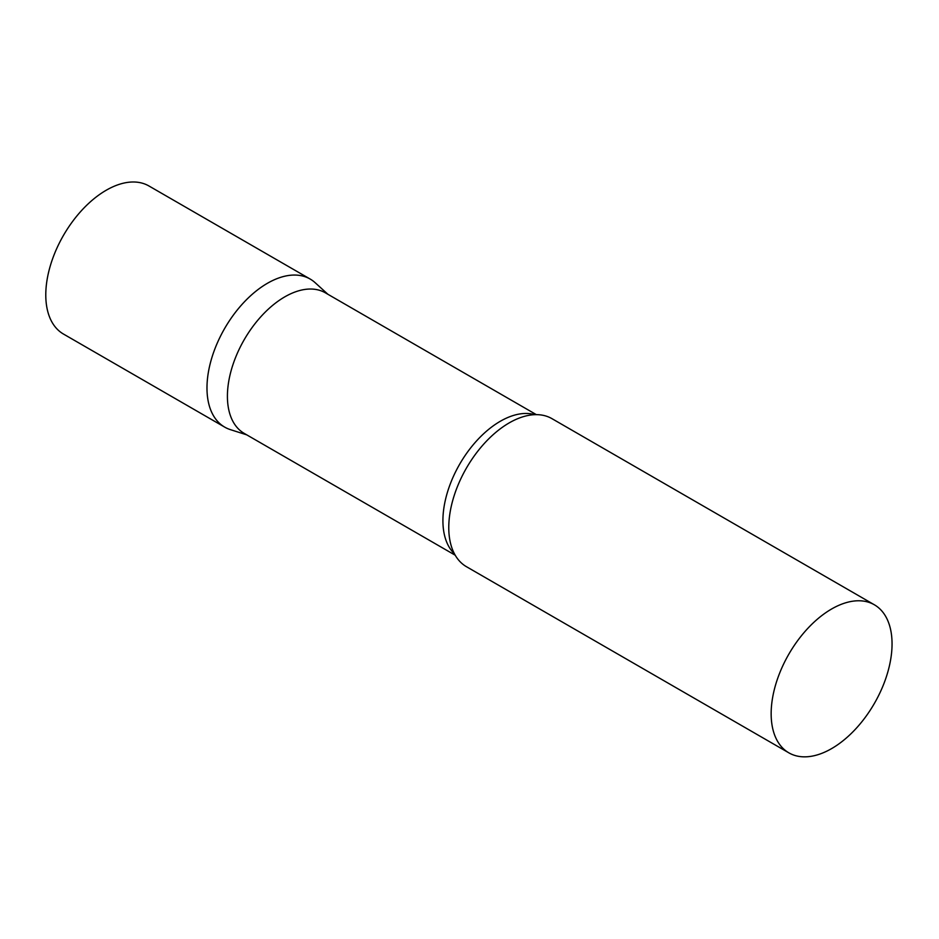 <?xml version="1.0" encoding="UTF-8"?>
<svg xmlns="http://www.w3.org/2000/svg" width="939" height="939" viewBox="0 0 939 939"><rect width="100%" height="100%" fill="white"/><g stroke="black" fill="none" stroke-linecap="round" stroke-linejoin="round"><path stroke-width="1.41" d="M224.691 427.116A85.484 49.356 -60 0 1 211.58 358.616A85.484 49.356 -60 0 1 267.427 283.285A85.484 49.356 -60 0 1 310.175 279.059L148.972 185.992A85.484 49.356 -60 0 0 106.236 190.23A85.484 49.356 -60 0 0 50.389 265.549A85.484 49.356 -60 0 0 63.488 334.061L224.691 427.116M536.357 414.651L325.375 292.827A81.153 46.856 120 0 0 262.838 314.577A81.153 46.856 120 0 0 227.414 396.246A81.153 46.856 120 0 0 244.222 433.395L455.204 555.207M327.911 294.294L315.164 282.709A85.484 49.356 120 0 0 247.826 298.379A85.484 49.356 120 0 0 206.979 387.983A85.484 49.356 120 0 0 230.348 429.616L246.757 434.863M874.35 604.775L551.956 418.653A85.484 49.356 120 0 0 521.345 417.303A85.484 49.356 120 0 0 448.772 527.577A85.484 49.356 120 0 0 450.004 540.876A85.484 49.356 120 0 0 466.472 566.71L788.866 752.843A85.484 49.356 120 0 0 854.736 729.943A85.484 49.356 120 0 0 892.05 643.908A85.484 49.356 120 0 0 874.35 604.775A85.484 49.356 120 0 0 808.467 627.675A85.484 49.356 120 0 0 771.154 713.71A85.484 49.356 120 0 0 788.866 752.843M534.819 414.674A81.153 46.856 120 0 0 474.688 443.032A81.153 46.856 120 0 0 442.915 520.664A81.153 46.856 120 0 0 454.464 553.857"/></g></svg>
